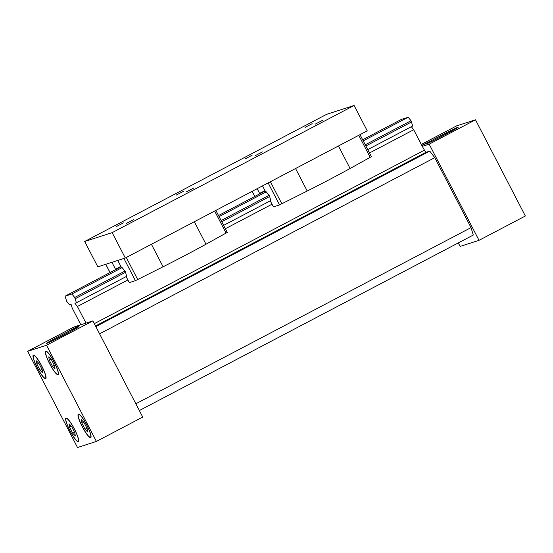 <?xml version="1.0" encoding="UTF-8"?>
<svg xmlns="http://www.w3.org/2000/svg" width="553" height="553" viewBox="0 0 553 553"><rect width="100%" height="100%" fill="white"/><g stroke="black" fill="none" stroke-linecap="round" stroke-linejoin="round"><path stroke-width="0.83" d="M27.65 351.328L73.978 326.982L80.849 324.77L72.236 308.159L71.109 304.44L69.588 304.931L66.747 301.433L65.06 296.187L71.876 293.989L74.717 297.479L76.411 302.733L74.89 303.224L77.392 306.5L85.998 323.111L92.869 320.899L142.729 417.08L96.402 441.432L77.51 447.515L27.65 351.328L46.542 345.245L96.402 441.432M367.745 149.614L412.704 125.987L411.017 120.734L408.169 117.243L401.354 119.434L362.65 139.778M270.756 200.587L223.619 225.361M126.63 276.341L76.411 302.733M408.169 117.243L363.217 140.87M266.221 191.85L219.092 216.617M122.095 267.597L71.876 293.989M265.177 191.006L218.525 215.525M121.052 266.753L65.06 296.187M411.017 120.734L365.25 144.789M269.062 195.34L221.124 220.536M124.937 271.088L74.717 297.479M411.632 121.923L365.865 145.978M269.677 196.529L221.739 221.725M125.552 272.276L75.332 298.668M95.828 326.609L429.764 151.1L425.9 152.345L95.51 325.987M139.342 410.547L473.271 235.046L471.025 227.608L135.831 403.773M33.636 355.524A12.809 2.316 -117.7 0 0 33.567 355.551A12.809 2.316 -117.7 0 0 37.48 367.966A12.809 2.316 -117.7 0 0 45.484 378.231A12.809 2.316 -117.7 0 0 41.669 365.996A12.809 2.316 -117.7 0 0 33.636 355.524M36.387 360.833L38.986 363.535L42.125 369.591L42.664 372.95L40.065 370.254L36.927 364.199L36.387 360.833M92.869 320.899L46.542 345.245M80.849 324.77L85.998 323.111M77.434 326.519L68.247 331.309L77.434 326.519M78.637 326.616A18.228 0.56 152.6 0 1 78.948 326.567A18.228 0.56 152.6 0 1 63.014 335.464A18.228 0.56 152.6 0 1 46.583 343.344A18.228 0.56 152.6 0 1 61.051 335.215A18.228 0.56 152.6 0 1 78.637 326.616M70.846 331.323A18.228 0.56 -27.4 0 0 55.141 339.466M66.263 418.483A12.809 2.316 -117.7 0 0 66.201 418.51A12.809 2.316 -117.7 0 0 70.113 430.925A12.809 2.316 -117.7 0 0 78.118 441.19A12.809 2.316 -117.7 0 0 74.302 428.955A12.809 2.316 -117.7 0 0 66.263 418.483M74.759 432.55L75.298 435.909L72.699 433.213L69.56 427.151L69.021 423.792L71.62 426.487L74.759 432.55M46.003 351.542A12.809 2.316 -117.7 0 0 45.934 351.57A12.809 2.316 -117.7 0 0 49.846 363.985A12.809 2.316 -117.7 0 0 57.851 374.25A12.809 2.316 -117.7 0 0 54.035 362.015A12.809 2.316 -117.7 0 0 46.003 351.542M48.754 356.851L51.353 359.547L54.491 365.609L55.03 368.969L52.431 366.273L49.293 360.21L48.754 356.851M78.637 414.501A12.809 2.316 -117.7 0 0 78.567 414.529A12.809 2.316 -117.7 0 0 82.48 426.944A12.809 2.316 -117.7 0 0 90.485 437.209A12.809 2.316 -117.7 0 0 86.669 424.967A12.809 2.316 -117.7 0 0 78.637 414.501M81.388 419.81L83.987 422.506L87.125 428.561L87.664 431.928L85.065 429.225L81.927 423.169L81.388 419.81M33.408 355.088A13.3 2.399 62.3 0 1 41.745 365.962A13.3 2.399 62.3 0 1 45.712 378.667A13.3 2.399 62.3 0 1 37.397 368.008A13.3 2.399 62.3 0 1 33.339 355.116A13.3 2.399 62.3 0 1 33.408 355.088M66.042 418.047A13.3 2.399 62.3 0 1 74.379 428.921A13.3 2.399 62.3 0 1 78.346 441.626A13.3 2.399 62.3 0 1 70.031 430.967A13.3 2.399 62.3 0 1 65.973 418.075A13.3 2.399 62.3 0 1 66.042 418.047M45.775 351.107A13.3 2.399 62.3 0 1 54.118 361.98A13.3 2.399 62.3 0 1 58.079 374.685A13.3 2.399 62.3 0 1 49.77 364.026A13.3 2.399 62.3 0 1 45.705 351.134A13.3 2.399 62.3 0 1 45.775 351.107M78.408 414.066A13.3 2.399 62.3 0 1 86.752 424.932A13.3 2.399 62.3 0 1 90.713 437.644A13.3 2.399 62.3 0 1 82.404 426.985A13.3 2.399 62.3 0 1 78.339 414.093A13.3 2.399 62.3 0 1 78.408 414.066M72.699 433.213L74.586 432.218M69.56 427.151L71.351 426.211M85.065 429.225L86.959 428.236M81.927 423.169L83.717 422.229M52.431 366.273L54.325 365.277M49.293 360.21L51.083 359.27M40.065 370.254L41.952 369.259M36.927 364.199L38.717 363.252M479.022 240.334L525.35 215.988L475.49 119.807L429.169 144.153L479.022 240.334L460.131 246.417L458.306 242.912M421.296 144.444L456.598 125.89L475.49 119.807M425.741 152.428L422.298 146.365L429.169 144.153M421.78 145.37L429.259 141.637L421.898 145.598M426.087 144.008A18.228 0.56 152.6 0 1 425.775 144.056A18.228 0.56 152.6 0 1 441.695 135.167A18.228 0.56 152.6 0 1 458.14 127.28A18.228 0.56 152.6 0 1 443.686 135.402A18.228 0.56 152.6 0 1 426.087 144.008M434.333 140.179A18.228 0.56 152.6 0 1 450.038 132.036M99.568 333.825L434.762 157.653L471.025 227.608M429.764 151.1L434.762 157.653M422.298 146.365L413.685 129.755L411.356 126.692M424.296 150.229L94.307 323.664M413.685 129.755L369.494 152.981M272.021 204.209L225.368 228.728M127.888 279.956L77.392 306.5M259.336 194.075L259.212 193.598L264.991 190.647M257.166 188.697L259.634 193.467M262.516 185.884L265.475 191.58L265.896 191.449L269.511 195.893L270.88 201.064L270.458 201.202L270.859 200.988M270.458 201.202L273.403 206.884L279.535 204.914L307.212 191.02A49.265 1.521 152.6 0 0 350.104 168.478L371.402 156.658L359.996 134.656M115.211 269.823L115.086 269.346L120.865 266.394M111.927 262.302L115.508 269.214M117.768 260.422L121.349 267.334L121.771 267.196L125.386 271.641L126.755 276.818L126.333 276.949L126.734 276.742M126.333 276.949L129.278 282.631L135.409 280.661L163.087 266.774A49.265 1.521 -27.4 0 0 205.979 244.226L227.269 232.405L215.864 210.403M312.155 123.685L304.993 127.425L312.155 123.685M123.416 222.88L116.254 226.619L123.416 222.88M133.722 219.562L126.561 223.294L133.722 219.562M322.461 120.367L315.3 124.1L322.461 120.367M193.778 187.999L186.61 191.739L193.778 187.999M262.405 151.93L255.244 155.663L262.405 151.93M252.099 155.248L244.938 158.988L252.099 155.248M183.472 191.317L176.303 195.057L183.472 191.317M254.836 196.439L252.182 191.317M97.833 266.843L84.685 241.488L112.169 232.633L125.317 257.995L97.833 266.843M125.317 257.995L367.24 130.84L354.1 105.485L326.616 114.333L84.685 241.488M112.169 232.633L354.1 105.485M268.143 182.925L279.535 204.914M358.766 135.298L370.213 157.377M338.443 145.978L350.104 168.478M295.544 168.52L307.212 191.02M270.403 181.737L281.85 203.815M105.796 264.279L110.068 272.525M123.9 258.451L135.409 280.661M126.278 257.484L137.718 279.569M151.418 244.274L163.087 266.774M194.317 221.725L205.979 244.226M214.64 211.046L226.087 233.124M90.485 437.209L91.058 436.905M78.567 414.529L79.141 414.225M57.851 374.25L58.424 373.946M45.934 351.57L46.507 351.273M78.118 441.19L78.692 440.886M66.201 418.51L66.775 418.206M45.484 378.231L46.058 377.934M33.567 355.551L34.141 355.254M110.012 272.553L105.734 264.299"/></g></svg>
